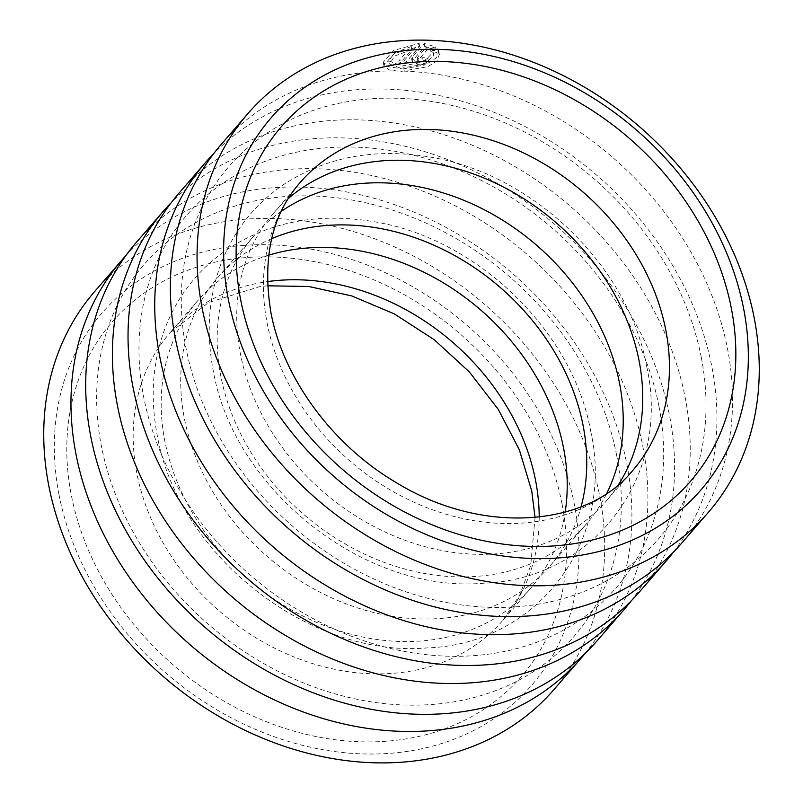 <?xml version="1.0" encoding="UTF-8"?>
<svg xmlns="http://www.w3.org/2000/svg" width="803" height="803" viewBox="0 0 803 803"><rect width="100%" height="100%" fill="white"/><g stroke="black" fill="none" stroke-linecap="round" stroke-linejoin="round"><path stroke-width="0.6" stroke-dasharray="4.01 3.01" d="M584.975 653.622A303.885 245.848 40.9 0 0 626.872 464.264A303.885 245.848 40.9 0 0 413.455 211.902A303.885 245.848 40.9 0 0 125.75 255.776M94.533 291.67A303.885 245.848 -139.1 0 1 382.89 241.954A303.885 245.848 -139.1 0 1 599.65 495.692A303.885 245.848 -139.1 0 1 553.889 689.636M433.058 53.5L438.308 52.014L439.371 54.423L436.932 60.938L427.869 66.679L400.506 71.517L388.853 69.811L383.814 65.324L394.173 53.54L419.688 46.393L404.481 63.939A301.175 243.66 40.9 0 0 399.372 63.959L411.809 49.595L395.287 55.829L389.294 63.899L402.684 69.008L424.546 64.993L433.75 55.176L433.158 52.135L423.964 61.951L402.092 65.976L388.712 60.867L394.695 52.787L411.226 46.564L398.78 60.928A304.558 246.401 -139.1 0 1 403.889 60.908L419.096 43.362L393.59 50.489L383.212 62.293L388.25 66.769L399.914 68.486L427.276 63.638L436.33 57.906L438.789 51.382L437.715 48.973L432.466 50.469M419.688 46.393L419.096 43.362M423.201 60.697A301.175 243.66 -139.1 0 1 428.39 61.068C425.931 63.307 422.248 64.391 417.349 64.33L412.25 62.022L412.883 60.255L424.817 46.474L436.18 49.937L430.94 51.472L427.206 49.836L418.032 60.426L419.527 61.811L423.201 60.697L422.609 57.665L418.935 58.78L417.45 57.394L426.614 46.805L430.348 48.441L435.587 46.895L424.235 43.442L412.29 57.224L411.658 58.99L416.757 61.289C421.655 61.349 425.339 60.265 427.798 58.027A304.558 246.401 40.9 0 0 422.609 57.665M616.644 455.221A284.262 229.969 40.9 0 0 309.496 195.892A284.262 229.969 40.9 0 0 101.339 445.806A284.262 229.969 40.9 0 0 408.486 705.134A284.262 229.969 40.9 0 0 616.644 455.221M596.99 640.914A304.558 246.401 40.9 0 0 642.862 446.538A304.558 246.401 40.9 0 0 425.61 192.238A304.558 246.401 40.9 0 0 136.61 242.064M658.972 406.358A284.262 229.969 40.9 0 0 351.824 147.029A284.262 229.969 40.9 0 0 143.667 396.943A284.262 229.969 40.9 0 0 450.814 656.272A284.262 229.969 40.9 0 0 658.972 406.358M631.238 600.845A304.558 246.401 40.9 0 0 669.561 415.723A304.558 246.401 40.9 0 0 458.955 164.183A304.558 246.401 40.9 0 0 171.4 202.466M639.329 592.062A304.558 246.401 40.9 0 0 685.19 397.676A304.558 246.401 40.9 0 0 467.938 143.386A304.558 246.401 40.9 0 0 178.939 193.212M701.3 357.506A284.262 229.969 40.9 0 0 394.153 98.167A284.262 229.969 40.9 0 0 185.995 348.08A284.262 229.969 40.9 0 0 493.142 607.419A284.262 229.969 40.9 0 0 701.3 357.506M673.566 551.982A304.558 246.401 40.9 0 0 711.89 366.861A304.558 246.401 40.9 0 0 501.283 115.331A304.558 246.401 40.9 0 0 213.728 153.604M681.657 543.199A304.558 246.401 40.9 0 0 727.518 348.823A304.558 246.401 40.9 0 0 510.266 94.523A304.558 246.401 40.9 0 0 221.267 144.349M271.695 238.682A219.962 177.955 40.9 0 0 217.483 277.918A219.962 177.955 40.9 0 0 184.359 418.303A219.962 177.955 40.9 0 0 341.265 601.959A219.962 177.955 40.9 0 0 549.985 565.974A219.962 177.955 40.9 0 0 581.101 506.733M268.654 255.203A219.962 177.955 40.9 0 0 197.95 300.473A219.962 177.955 40.9 0 0 164.826 440.857A219.962 177.955 40.9 0 0 321.722 624.513A219.962 177.955 40.9 0 0 530.452 588.529A219.962 177.955 40.9 0 0 565.182 512.093M288.438 198.381A219.962 177.955 40.9 0 0 273.492 213.277A219.962 177.955 40.9 0 0 240.368 353.661A219.962 177.955 40.9 0 0 397.264 537.317A219.962 177.955 40.9 0 0 605.984 501.333A219.962 177.955 40.9 0 0 618.601 484.41M281.341 211.33A219.962 177.955 40.9 0 0 253.959 235.821A219.962 177.955 40.9 0 0 220.835 376.205A219.962 177.955 40.9 0 0 377.731 559.872A219.962 177.955 40.9 0 0 586.451 523.887A219.962 177.955 40.9 0 0 606.787 493.283M417.229 57.987L417.821 61.018L417.229 57.987M59.01 494.658A284.262 229.969 -139.1 0 1 267.168 244.744A284.262 229.969 -139.1 0 1 574.306 504.083A284.262 229.969 -139.1 0 1 366.158 753.997A284.262 229.969 -139.1 0 1 59.01 494.658M427.206 49.836L426.614 46.805M430.94 51.472L430.348 48.441M436.18 49.937L435.587 46.895M424.817 46.474L424.235 43.442M428.39 61.068L427.798 58.027M438.308 52.014L437.715 48.973M404.481 63.939L403.889 60.908M399.372 63.959L398.78 60.928M411.809 49.595L411.226 46.564M412.883 60.255L412.29 57.224M562.04 503.862A270.721 219.018 40.9 0 0 269.527 256.87A270.721 219.018 40.9 0 0 71.276 494.889A270.721 219.018 40.9 0 0 363.799 741.872A270.721 219.018 40.9 0 0 562.04 503.862M539.215 517.092A219.962 177.955 -139.1 0 1 502.447 620.849A219.962 177.955 -139.1 0 1 293.727 656.834A219.962 177.955 -139.1 0 1 136.821 473.178A219.962 177.955 -139.1 0 1 169.945 332.793A219.962 177.955 -139.1 0 1 267.409 281.612M273.492 213.277L300.192 182.452A219.962 177.955 40.9 0 0 267.068 322.836A219.962 177.955 40.9 0 0 423.964 506.502A219.962 177.955 40.9 0 0 632.684 470.518L605.984 501.333M433.75 55.176L433.168 52.135M383.794 65.334L383.212 62.293M412.25 62.022L411.658 58.99M590.747 431.442C615.409 540.911 537.337 644.498 426.905 647.921C308.623 658.038 177.393 554.14 157.187 435.005C150.041 397.706 152.54 362.464 164.675 329.27C177.212 296.207 197.919 269.698 226.807 249.733C269.216 221.819 318.038 212.434 373.275 221.588C476.39 237.879 572.87 330.726 590.747 431.442M646.746 366.8C671.408 476.259 593.337 579.856 482.904 583.269C364.632 593.397 233.402 489.489 213.196 370.354C206.05 333.064 208.539 297.823 220.684 264.629C233.221 231.565 253.929 205.056 282.817 185.081C325.225 157.167 374.037 147.792 429.274 156.946C532.389 173.227 628.869 266.084 646.746 366.8M267.59 285.798L259.369 286.721L208.439 302.57L169.945 332.793L197.95 300.473M535.049 517.513L530.713 565.563L519.581 595.435L502.447 620.849L530.452 588.529M549.985 565.974L586.451 523.887M217.483 277.918L253.959 235.821M439.382 54.423L438.789 51.382M389.294 63.909L388.702 60.867"/><path stroke-width="1.2" d="M125.75 255.776A303.885 245.848 40.9 0 0 121.755 260.252A303.885 245.848 40.9 0 0 75.994 454.197A303.885 245.848 40.9 0 0 292.754 707.925A303.885 245.848 40.9 0 0 581.111 658.209A303.885 245.848 40.9 0 0 584.975 653.622M581.111 658.209L553.889 689.636A303.885 245.848 -139.1 0 1 265.532 739.342A303.885 245.848 -139.1 0 1 48.772 485.614A303.885 245.848 -139.1 0 1 94.533 291.67L121.755 260.252M171.4 202.466A304.558 246.401 40.9 0 0 163.31 211.249L136.61 242.064A304.558 246.401 40.9 0 0 90.749 436.441A304.558 246.401 40.9 0 0 307.991 690.741A304.558 246.401 40.9 0 0 596.99 640.914L623.69 610.099A304.558 246.401 40.9 0 0 631.238 600.845M163.31 211.249A304.558 246.401 40.9 0 0 117.449 405.625A304.558 246.401 40.9 0 0 334.69 659.925A304.558 246.401 40.9 0 0 623.69 610.099M213.728 153.604A304.558 246.401 40.9 0 0 205.638 162.387L178.939 193.212A304.558 246.401 40.9 0 0 133.077 387.588A304.558 246.401 40.9 0 0 350.319 641.878A304.558 246.401 40.9 0 0 639.329 592.062L666.028 561.237A304.558 246.401 40.9 0 0 673.566 551.982M205.638 162.387A304.558 246.401 40.9 0 0 159.777 356.763A304.558 246.401 40.9 0 0 377.019 611.063A304.558 246.401 40.9 0 0 666.028 561.237M247.966 113.534L221.267 144.349A304.558 246.401 40.9 0 0 175.405 338.725A304.558 246.401 40.9 0 0 392.657 593.026A304.558 246.401 40.9 0 0 681.657 543.199L708.356 512.374A304.558 246.401 -139.1 0 1 419.357 562.2A304.558 246.401 -139.1 0 1 202.105 307.91A304.558 246.401 -139.1 0 1 247.966 113.534A304.558 246.401 -139.1 0 1 536.966 63.708A304.558 246.401 -139.1 0 1 754.218 317.998A304.558 246.401 -139.1 0 1 708.356 512.374M581.101 506.733A219.962 177.955 40.9 0 0 583.108 425.59A219.962 177.955 40.9 0 0 271.695 238.682M565.182 512.093A219.962 177.955 40.9 0 0 563.576 448.144A219.962 177.955 40.9 0 0 268.654 255.203M618.601 484.41A219.962 177.955 40.9 0 0 639.108 360.948A219.962 177.955 40.9 0 0 493.895 182.361A219.962 177.955 40.9 0 0 288.438 198.381M606.787 493.283A219.962 177.955 40.9 0 0 619.575 383.503A219.962 177.955 40.9 0 0 482.884 209.051A219.962 177.955 40.9 0 0 281.341 211.33M743.628 308.643A284.262 229.969 40.9 0 0 436.481 49.314A284.262 229.969 40.9 0 0 228.323 299.228A284.262 229.969 40.9 0 0 535.471 558.557A284.262 229.969 40.9 0 0 743.628 308.643M267.409 281.612A219.962 177.955 -139.1 0 1 535.571 480.465A219.962 177.955 -139.1 0 1 539.215 517.092M665.807 330.133A219.962 177.955 40.9 0 0 508.911 146.467A219.962 177.955 40.9 0 0 300.192 182.452C271.805 214.853 262.039 258.134 270.882 312.317C282.636 376.607 331.348 444.29 395.387 482.071C484.169 536.996 588.79 525.604 632.684 470.518A219.962 177.955 40.9 0 0 665.807 330.133M240.599 299.449A270.721 219.018 -139.1 0 1 438.839 61.44A270.721 219.018 -139.1 0 1 731.362 308.422A270.721 219.018 -139.1 0 1 533.112 546.431A270.721 219.018 -139.1 0 1 240.599 299.449M535.049 517.513L531.747 490.994L519.32 449.72L498.251 409.359L469.424 372.04L434.202 339.679L394.303 313.903L351.754 295.936L308.774 286.5L267.59 285.798"/></g></svg>
